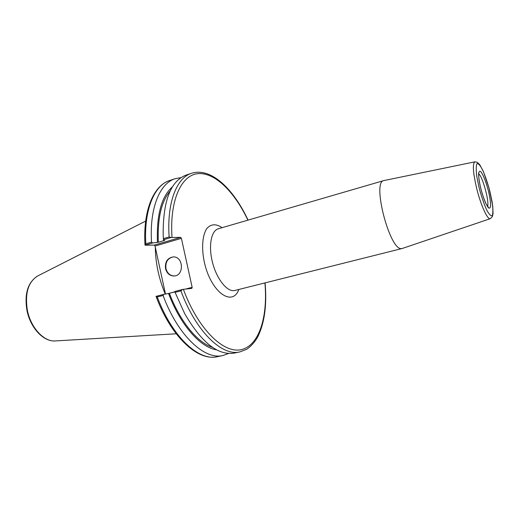 <?xml version="1.0" encoding="UTF-8"?>
<svg xmlns="http://www.w3.org/2000/svg" width="519" height="519" viewBox="0 0 519 519"><rect width="100%" height="100%" fill="white"/><g stroke="black" fill="none" stroke-linecap="round" stroke-linejoin="round"><path stroke-width="0.78" d="M384.054 180.541L383.794 180.599C371.714 181.663 390.009 251.371 401.661 248.569L402.446 248.413M248.069 220.108C233.479 188.903 211.129 167.15 191.582 173.275C176.694 177.719 166.761 202.579 169.136 236.949L171.199 237.481L180.664 237.371L154.318 245.085L155.058 246.032L181.397 238.351L180.664 237.371M181.397 238.351L192.16 287.338L185.361 289.109M264.917 282.959C267.947 316.564 259.338 345.239 241.569 349.572C223.942 354.107 198.258 329.565 183.382 289.323L191.874 288.389L192.16 287.338M175.078 292.366L184.602 313.476C201.495 342.618 218.11 355.813 234.439 353.05L239.979 351.869C222.197 356.611 195.864 331.615 180.917 290.854L182.565 289.453L174.78 291.477L175.078 292.366L180.917 290.854M180.943 177.647L175.117 178.711C159.807 183.298 149.407 208.087 151.516 242.146L145.807 243.833C143.782 209.871 154.338 185.108 169.778 180.476C153.163 185.718 142.933 211.058 144.989 244.974M154.318 245.085L145.002 245.189L152.592 242.957L151.516 242.146M152.592 242.957L158.314 242.256L164.724 240.375L163.848 240.381L163.504 239.746L171.199 237.481M172.483 186.775C161.48 196.422 156.466 214.918 157.432 242.269M165.464 294.033L155.058 246.032M158.762 263.127L162.084 278.431M183.382 289.323L182.565 289.453M163.725 294.351L156.044 296.349L157.283 296.978L163.063 295.48L163.725 294.351L168.552 293.469C180.489 325.283 200.496 347.574 216.683 349.858M174.929 291.938L168.552 293.469M163.063 295.48C177.985 335.754 204.72 360.329 223.027 355.489L228.587 353.465M145.002 245.189L145.807 243.833M155.311 247.187C155.492 262.893 158.801 278.521 165.23 294.078M174.897 291.827L168.584 293.462M169.136 236.949L163.375 238.649L163.504 239.746M191.582 173.275L186.198 175.052C170.712 180.917 163.031 200.691 163.161 234.374L163.375 238.649M173.242 256.905C167.695 258.157 165.269 262.063 165.957 268.608C167.306 273.364 170.128 275.816 174.416 275.959M165.535 268.634C164.88 261.816 167.455 257.904 173.281 256.905C183.59 256.321 184.349 275.933 174.021 275.991C169.713 275.855 166.891 273.403 165.535 268.634M170.206 190.934C161.377 201.301 157.413 218.408 158.314 242.256M169.415 293.365C180.19 321.793 197.583 342.715 212.615 347.419M478.693 173.884C482.501 175.999 489.715 202.618 487.497 206.361M480.854 188.747C483.436 198.154 485.979 204.525 488.483 207.859C489.774 208.703 490.5 207.665 490.65 204.746C490.423 200.892 489.657 196.182 488.353 190.609C485.901 181.618 483.423 175.331 480.925 171.763C479.588 170.686 478.803 171.536 478.57 174.306C478.752 178.127 479.511 182.941 480.854 188.747M479.251 188.352L476.844 176.771C475.988 170.044 476.033 165.658 476.98 163.621C478.421 163.316 480.354 165.542 482.8 170.303C485.33 176.233 487.665 183.116 489.806 190.966L492.142 202.001C493.05 208.599 493.108 213.121 492.317 215.58C491.019 216.378 489.125 214.477 486.64 209.884C483.993 203.863 481.528 196.688 479.251 188.352M402.342 248.445L490.267 218.687L492.382 216.592L493.05 213.64L492.745 206.024L489.151 188.378L483.384 171.497L479.809 164.795L477.363 162.337L474.866 161.844C472.368 163.745 473.004 172.73 476.766 188.793C480.665 204.544 487.043 218.869 489.891 218.726L490.332 218.668M402.193 248.491L234.257 290.614C226.861 291.736 216.695 278.93 212.524 262.517C208.262 246.116 211.142 230.663 218.324 228.769L383.794 180.599M222.08 227.679C216.163 223.631 211.116 223.864 206.938 228.386C202.027 235.418 201.197 250.242 205.109 265.462C212.556 293.533 232.694 306.502 238.837 289.511M172.023 237.404C169.479 200.204 181.326 174.968 198.109 173.638C214.963 172.25 234.614 191.978 247.894 220.16M156.096 296.479C170.907 336.435 197.531 361.529 217.526 356.663C199.056 361.529 172.191 337.091 157.283 296.978M176.207 333.782L55.585 340.918C44.251 342.222 30.686 327.865 27.338 310.109C24.763 293.086 28.298 281.661 37.945 275.836L145.67 221.088M478.609 173.352L478.816 173.015C478.375 175.947 479.063 181.196 480.886 188.76C482.664 195.546 484.525 200.834 486.465 204.622L488.496 207.379L487.691 206.867M474.866 161.844L383.943 180.56M265.092 282.92C266.967 304.406 264.684 322.052 258.254 335.845C254.738 343.15 247.965 348.826 246.259 349.449L239.979 351.869M217.526 356.663L223.027 355.489M37.478 276.069C27.805 282.427 24.289 293.832 26.93 310.291C30.232 327.502 43.122 341.723 55.066 340.951M169.778 180.476L175.117 178.711M174.403 275.965L174.021 275.991"/></g></svg>
